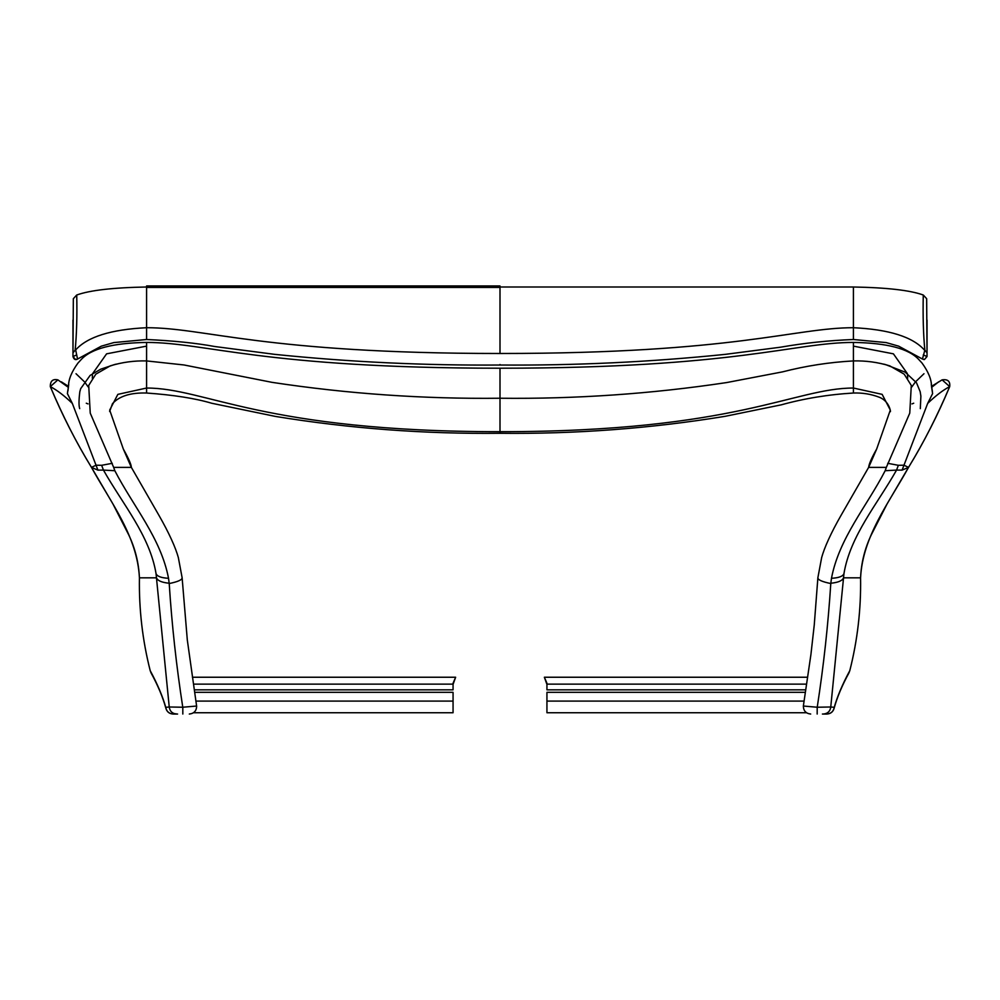 <?xml version="1.0" encoding="UTF-8"?>
<svg xmlns="http://www.w3.org/2000/svg" width="1000" height="1000" viewBox="0 0 1000 1000"><rect width="100%" height="100%" fill="white"/><g stroke="black" fill="none" stroke-linecap="round" stroke-linejoin="round"><path stroke-width="1.5" d="M500 286.488L500 287.438L146.588 287.438L146.588 285.963L500 285.963L146.588 286.488M853.413 338.762L853.413 327.713C794.35 327.713 736.237 353.488 500 353.488L500 287L500 353.488C263.762 353.488 205.65 327.713 146.588 327.713C111.088 329.425 87.438 336.825 75.662 349.938L77.55 359.038L101.3 346.175L113.812 342.587L146.588 339.513C173.188 340.712 195.925 343.05 214.788 346.525L274.738 354.363C349.613 362.038 424.7 365.6 500 365.025L500 364.525M146.588 338.762L146.588 287C113.15 287.6 89.862 290.262 76.725 295.012C77.188 315.85 76.675 334.25 75.163 350.188L75.662 349.938M72.962 320.05L72.962 356.538L73.338 298.7L76.725 295.012M77.6 359.012C75.45 360.3 73.913 359.475 72.962 356.538L75.588 359.525L77.55 359.038M75.163 350.188L72.962 352.812M72.962 356.538L76.725 354.913M453.062 684.4L455.637 677.237L192.4 677.237M455.637 677.237L453.062 683.225L453.062 689.675M194.875 692.325L453.062 692.325L453.062 712.625M177.587 714.038L173.1 714.038C168.962 713.662 166.513 711.425 165.775 707.325L169.237 706.988L156.05 573.675C149.8 535.75 122.8 504.312 103.438 470.087L97.912 470.125L91.487 467.413C110.8 502.55 137.325 536.163 139.425 577.825C138.925 609.425 142.513 640.375 150.213 670.675C157.35 683.9 162.537 696.125 165.775 707.325L165.888 708.312C166.95 711.888 169.35 713.8 173.075 714.038M116.2 364.113L110.2 365.887C122.013 362.262 134.15 360.6 146.588 360.925L146.588 342.438C113 342.95 91.213 348.65 81.213 359.525L77.925 363.113C71.612 371.838 68.475 379.525 68.525 386.175L67.4 393.6L72.337 403.425C64.275 395.662 56.925 390.062 50.3 386.613C61.962 414.538 75.675 441.45 91.463 467.362L113.05 504.175L128.863 535.138C135.25 548.7 138.763 562.925 139.425 577.825L156.525 577.825C157.525 580.688 161.737 582.487 169.175 583.237L169.213 583.55C178 581.725 182.3 579.788 182.087 577.75M176.588 714.038C172.288 713.612 169.838 711.263 169.237 706.988L182.775 707.237C176.375 665.913 171.85 624.688 169.213 583.55M146.588 342.438C205.65 342.438 263.762 368.212 500 368.212L500 398.237C576.013 399.087 651.562 393.862 726.675 382.562L782.513 371.875C805.825 365.875 829.45 362.225 853.413 360.925L853.413 342.438C794.35 342.438 736.237 368.212 500 368.212L500 398.237C423.575 399.1 347.612 393.812 272.113 382.362L183.975 364.963L146.588 360.925L146.588 342.438M500 431.7L500 433.288C575.7 434.125 650.713 428.475 725.037 416.337L781.325 404.825C804.175 398.488 828.2 394.55 853.413 393.025L853.413 388.038C794.062 388.038 737.4 431.7 500 431.7L500 433.288C424.462 434.113 349.6 428.5 275.413 416.425L211.825 403.275C195.138 398.338 173.388 394.925 146.588 393.025L146.588 388.038C205.938 388.038 262.6 431.7 500 431.7L500 399.363L500 431.7M110.2 365.887L95.8 374.175L88.713 385.438L90.237 413.125L113.663 467.388L131.35 467.388L123.325 449.025L109.688 410.1L117.85 394.363L146.588 388.038L146.588 361.012M68.275 387.3L57.888 379.862L50.3 386.613C63.05 416.6 76.775 443.525 91.463 467.362L96.112 465.2L101.65 465.3L112.275 463.312M97.912 470.125L72.337 403.425M146.588 346.125L106.587 353.837L92.7 373.512M92.463 375.35L92.312 378.188M182.775 707.237L196.612 706.038L187.312 640.013L182.113 577.663L178.337 557.55C175.688 547.875 169.275 533.312 158.525 514.612L131.363 467.388C131.35 464.738 128.675 458.625 123.325 449.025M113.663 467.388L114.838 470.725C133.2 506.3 160.9 538.088 168.525 578.288L169.175 583.237M114.838 470.725L103.438 470.087L101.65 465.3M86.287 403.212L88.025 403.9M76.025 373.725L84.262 381.625M84.925 382.413L88.263 387.025M67.787 390.662L67.4 393.6M182.825 714.038L182.8 707.763M175.95 713.737L175.15 714.038M139.425 577.825L139.425 577.837C138.912 609.4 142.5 640.35 150.213 670.7L151.062 672.925C157.988 685.638 162.938 697.438 165.888 708.312M50.3 386.613L50.3 386.613C50.25 380.988 52.787 378.738 57.888 379.862M151.062 672.925L150.225 670.725M453.062 711.6L453.062 703.95M546.938 684.4L544.362 677.237L546.938 683.225L546.938 689.675M807.6 677.237L544.362 677.237M805.125 692.325L546.938 692.325L546.938 712.625M822.412 714.038L826.9 714.038C831.038 713.662 833.487 711.425 834.225 707.325L830.763 706.988L843.95 573.675C850.2 535.75 877.2 504.312 896.562 470.087L902.087 470.125L908.512 467.413C889.2 502.55 862.675 536.163 860.575 577.825C861.075 609.425 857.487 640.375 849.788 670.675C842.65 683.9 837.463 696.125 834.225 707.325L834.112 708.312C833.05 711.888 830.65 713.8 826.925 714.038M823.413 714.038C827.712 713.612 830.163 711.263 830.763 706.988L817.225 707.237C823.625 665.913 828.15 624.688 830.788 583.55C822 581.725 817.7 579.788 817.913 577.75M883.8 364.113L889.8 365.887C877.987 362.262 865.85 360.6 853.413 360.925L853.413 342.438C886.925 342.938 908.725 348.625 918.787 359.525L922.075 363.113C928.388 371.838 931.525 379.525 931.475 386.175L932.6 393.6L927.663 403.425C935.725 395.662 943.075 390.062 949.7 386.613C938.037 414.538 924.325 441.45 908.538 467.362L886.95 504.175L871.137 535.138C864.75 548.7 861.237 562.925 860.575 577.825L843.475 577.825C842.475 580.688 838.263 582.487 830.825 583.237L830.788 583.55M889.8 365.887L904.2 374.175L911.287 385.438L909.762 413.125L886.338 467.388L868.65 467.388L876.675 449.025L890.312 410.1L882.15 394.363L853.413 388.038L853.413 361.012M853.413 346.125L893.413 353.837L907.3 373.512M907.537 375.35L907.688 378.188M876.675 449.025C871.612 457.962 868.938 464.075 868.637 467.388L841.475 514.612C830.725 533.312 824.312 547.875 821.663 557.55L817.887 577.663L814.262 624.9L810.925 654.5L803.35 706.075C803.487 710.85 805.938 713.512 810.688 714.038M931.587 386.312L942.113 379.862L949.7 386.613C936.95 416.6 923.225 443.525 908.538 467.362L903.888 465.2L898.35 465.3L887.725 463.312M902.087 470.125L927.663 403.425M817.225 707.237L803.388 706.038M886.338 467.388L885.163 470.725C866.8 506.3 839.1 538.088 831.475 578.288L830.825 583.237M885.163 470.725L896.562 470.087L898.35 465.3M913.713 403.212L911.975 403.9M923.975 373.725L915.738 381.625M915.075 382.413L911.737 387.025M938.65 381.825L931.725 387.3M932.212 390.662L932.6 393.6M817.175 714.038L817.2 707.763M860.575 577.825L860.575 577.837C861.087 609.4 857.5 640.35 849.788 670.7L848.938 672.925C842.013 685.638 837.062 697.438 834.112 708.312M949.7 386.613L949.7 386.613C950.35 381.287 947.812 379.038 942.113 379.862M848.938 672.925L849.775 670.725M546.938 711.6L546.938 703.95M500 287L853.413 287C886.85 287.6 910.138 290.262 923.275 295.012C922.812 315.85 923.325 334.25 924.837 350.188L922.45 359.038L898.7 346.175L886.188 342.587L853.413 339.513C828.9 340.438 804.55 343.013 780.362 347.225L725.263 354.363C650.387 362.038 575.3 365.6 500 365.025M927.038 320.05L927.038 356.538L926.663 298.7L923.275 295.012M853.413 287L853.413 327.713C888.913 329.425 912.562 336.825 924.338 349.938M923.275 354.913L927.038 356.538L924.412 359.525L922.45 359.038M924.837 350.188L927.038 352.812M146.588 327.713C205.65 327.713 263.762 353.488 500 353.488C736.237 353.488 794.35 327.713 853.413 327.713M193.538 684.125L453.062 684.125M196.137 701.087L453.062 701.087M156.05 573.675C157.137 576.375 161.3 577.913 168.525 578.288M806.462 684.125L546.938 684.125M803.863 701.087L546.938 701.087M843.95 573.675C842.862 576.375 838.7 577.913 831.475 578.288M75.588 359.525L76.213 359.525M194.475 689.837L453.062 689.837M453.062 712.738L193.475 712.738M114.675 364.5L100.675 369.2L90.125 375.412L80.688 388.65L79.837 391.662C78.787 399.975 78.737 405.625 79.688 408.638L79.662 408.537M146.588 393.025C130.662 392.537 119.3 396.087 112.5 403.65L109.637 411.488M61.35 381.825L68.412 386.312M68.725 384.438L67.95 390.8M196.65 706.075C196.513 710.85 194.062 713.512 189.312 714.038M805.525 689.837L546.938 689.837M806.525 712.738L546.938 712.738M890.362 411.488C890.825 413.113 890.062 401.488 879.35 397.262C871.087 394.1 862.45 392.688 853.413 393.025M920.312 408.638L920.888 396.125L920.163 391.662L916.5 382.762L905.212 372.188L885.35 364.513M932.362 391.312L931.275 384.438M924.412 359.525L923.775 359.525M922.4 359.012L924.25 359.538"/></g></svg>
